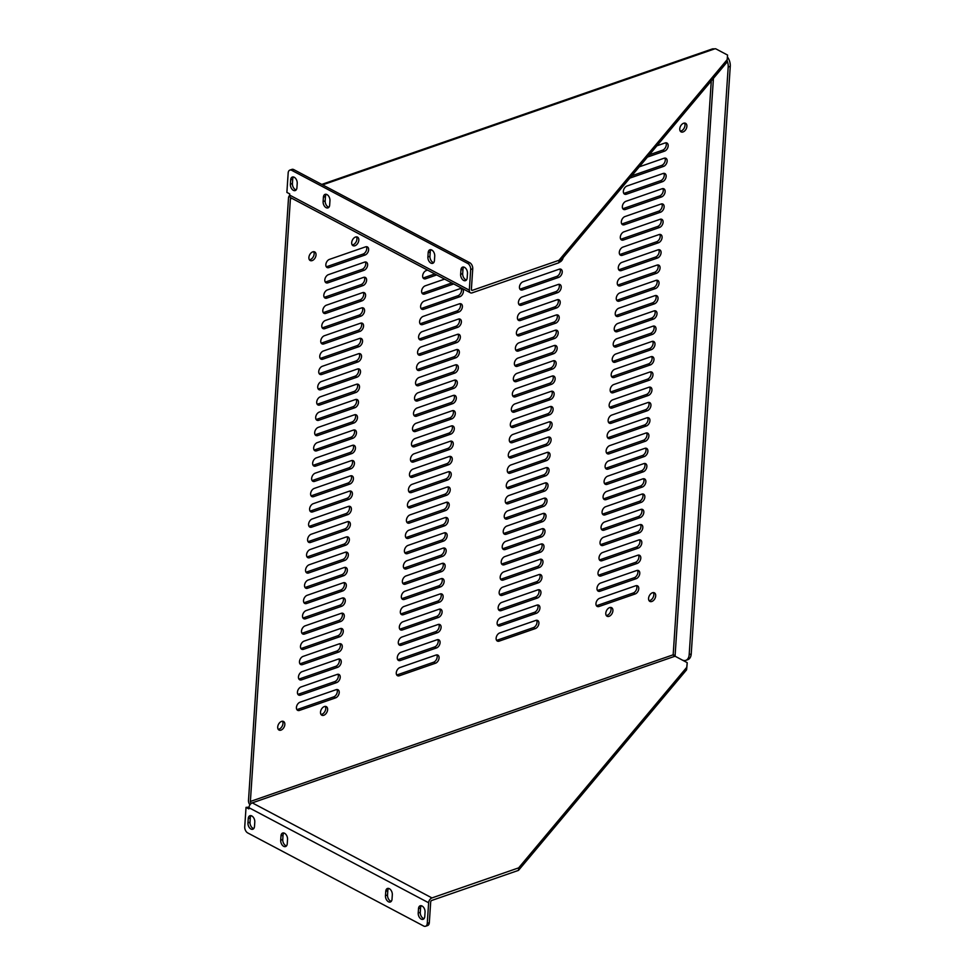 <?xml version="1.0" encoding="UTF-8"?>
<svg xmlns="http://www.w3.org/2000/svg" width="975" height="975" viewBox="0 0 975 975"><rect width="100%" height="100%" fill="white"/><g stroke="black" fill="none" stroke-linecap="round" stroke-linejoin="round"><path stroke-width="1.46" d="M249.953 804.802A4.192 2.633 70.9 0 1 248.491 800.463L288.515 197.901A4.192 2.633 70.9 0 1 289.624 195.609M352.182 244.92A4.851 3.132 117.9 0 0 353.072 244.749A4.851 3.132 117.9 0 0 356.399 241.288A4.851 3.132 117.9 0 0 356.448 236.864M606.267 615.493A4.851 3.132 117.9 0 0 607.169 615.322A4.851 3.132 117.9 0 0 610.496 611.873A4.851 3.132 117.9 0 0 610.533 607.437M320.994 714.443A4.851 3.132 117.9 0 0 321.896 714.273A4.851 3.132 117.9 0 0 325.211 710.824A4.851 3.132 117.9 0 0 325.26 706.388M326.259 266.736A4.558 2.937 117.9 0 0 327.027 266.577L363.114 254.061A4.558 2.937 117.9 0 0 366.222 250.855A4.558 2.937 117.9 0 0 366.32 246.699M649.399 154.757L662.671 150.162A4.558 2.937 117.9 0 0 665.767 146.957A4.558 2.937 117.9 0 0 665.864 142.801M325.248 282.007A4.558 2.937 117.9 0 0 326.016 281.848L362.103 269.319A4.558 2.937 117.9 0 0 365.211 266.126A4.558 2.937 117.9 0 0 365.308 261.97M631.763 175.793L661.647 165.421A4.558 2.937 117.9 0 0 664.755 162.228A4.558 2.937 117.9 0 0 664.852 158.072M324.236 297.265A4.558 2.937 117.9 0 0 325.004 297.107L361.091 284.59A4.558 2.937 117.9 0 0 364.199 281.397A4.558 2.937 117.9 0 0 364.297 277.241M623.781 193.367A4.558 2.937 117.9 0 0 624.548 193.208L660.636 180.692A4.558 2.937 117.9 0 0 663.743 177.499A4.558 2.937 117.9 0 0 663.841 173.343M323.212 312.536A4.558 2.937 117.9 0 0 323.992 312.378L360.08 299.861A4.558 2.937 117.9 0 0 363.188 296.668A4.558 2.937 117.9 0 0 363.285 292.512M423.065 277.912A4.558 2.937 117.9 0 0 423.832 277.753L434.813 273.938M622.757 208.638A4.558 2.937 117.9 0 0 623.537 208.479L659.624 195.963A4.558 2.937 117.9 0 0 662.732 192.77A4.558 2.937 117.9 0 0 662.829 188.614M322.201 327.807A4.558 2.937 117.9 0 0 322.969 327.649L359.068 315.132A4.558 2.937 117.9 0 0 362.164 311.939A4.558 2.937 117.9 0 0 362.261 307.783M422.053 293.183A4.558 2.937 117.9 0 0 422.821 293.024L451.839 282.957M621.745 223.909A4.558 2.937 117.9 0 0 622.525 223.75L658.612 211.234A4.558 2.937 117.9 0 0 661.708 208.041A4.558 2.937 117.9 0 0 661.806 203.885M321.189 343.078A4.558 2.937 117.9 0 0 321.957 342.92L358.044 330.403A4.558 2.937 117.9 0 0 361.152 327.198A4.558 2.937 117.9 0 0 361.25 323.054M421.042 308.441A4.558 2.937 117.9 0 0 421.809 308.295L457.897 295.766A4.558 2.937 117.9 0 0 461.004 292.573A4.558 2.937 117.9 0 0 461.102 288.417M620.734 239.18A4.558 2.937 117.9 0 0 621.502 239.021L657.589 226.505A4.558 2.937 117.9 0 0 660.697 223.299A4.558 2.937 117.9 0 0 660.794 219.156M320.178 358.349A4.558 2.937 117.9 0 0 320.946 358.191L357.033 345.674A4.558 2.937 117.9 0 0 360.141 342.469A4.558 2.937 117.9 0 0 360.238 338.325M420.018 323.712A4.558 2.937 117.9 0 0 420.798 323.554L456.885 311.037A4.558 2.937 117.9 0 0 459.993 307.844A4.558 2.937 117.9 0 0 460.09 303.688M519.87 289.087A4.558 2.937 117.9 0 0 520.638 288.929L556.737 276.413A4.558 2.937 117.9 0 0 559.833 273.207A4.558 2.937 117.9 0 0 559.93 269.051M619.722 254.451A4.558 2.937 117.9 0 0 620.49 254.292L656.577 241.776A4.558 2.937 117.9 0 0 659.685 238.57A4.558 2.937 117.9 0 0 659.783 234.427M319.166 373.62A4.558 2.937 117.9 0 0 319.934 373.462L356.021 360.945A4.558 2.937 117.9 0 0 359.129 357.74A4.558 2.937 117.9 0 0 359.227 353.596M419.006 338.983A4.558 2.937 117.9 0 0 419.786 338.825L455.873 326.308A4.558 2.937 117.9 0 0 458.969 323.115A4.558 2.937 117.9 0 0 459.067 318.959M518.858 304.358A4.558 2.937 117.9 0 0 519.626 304.2L555.713 291.683A4.558 2.937 117.9 0 0 558.821 288.478A4.558 2.937 117.9 0 0 558.919 284.322M618.711 269.722A4.558 2.937 117.9 0 0 619.478 269.563L655.566 257.047A4.558 2.937 117.9 0 0 658.673 253.841A4.558 2.937 117.9 0 0 658.771 249.697M318.143 388.891A4.558 2.937 117.9 0 0 318.923 388.732L355.01 376.216A4.558 2.937 117.9 0 0 358.105 373.011A4.558 2.937 117.9 0 0 358.203 368.867M417.995 354.254A4.558 2.937 117.9 0 0 418.763 354.096L454.85 341.579A4.558 2.937 117.9 0 0 457.957 338.374A4.558 2.937 117.9 0 0 458.055 334.23M517.847 319.629A4.558 2.937 117.9 0 0 518.615 319.471L554.702 306.942A4.558 2.937 117.9 0 0 557.81 303.749A4.558 2.937 117.9 0 0 557.907 299.593M617.687 284.993A4.558 2.937 117.9 0 0 618.467 284.834L654.554 272.317A4.558 2.937 117.9 0 0 657.662 269.112A4.558 2.937 117.9 0 0 657.747 264.968M317.131 404.162A4.558 2.937 117.9 0 0 317.899 404.003L353.986 391.487A4.558 2.937 117.9 0 0 357.094 388.282A4.558 2.937 117.9 0 0 357.191 384.126M416.983 369.525A4.558 2.937 117.9 0 0 417.751 369.367L453.838 356.85A4.558 2.937 117.9 0 0 456.946 353.645A4.558 2.937 117.9 0 0 457.043 349.501M516.823 334.888A4.558 2.937 117.9 0 0 517.603 334.73L553.69 322.213A4.558 2.937 117.9 0 0 556.798 319.02A4.558 2.937 117.9 0 0 556.896 314.864M616.675 300.263A4.558 2.937 117.9 0 0 617.443 300.105L653.543 287.588A4.558 2.937 117.9 0 0 656.638 284.383A4.558 2.937 117.9 0 0 656.736 280.227M316.119 419.433A4.558 2.937 117.9 0 0 316.887 419.274L352.974 406.758A4.558 2.937 117.9 0 0 356.082 403.553A4.558 2.937 117.9 0 0 356.18 399.397M415.972 384.796A4.558 2.937 117.9 0 0 416.739 384.638L452.827 372.121A4.558 2.937 117.9 0 0 455.934 368.916A4.558 2.937 117.9 0 0 456.032 364.772M515.812 350.159A4.558 2.937 117.9 0 0 516.592 350.001L552.679 337.484A4.558 2.937 117.9 0 0 555.774 334.291A4.558 2.937 117.9 0 0 555.872 330.135M615.664 315.534A4.558 2.937 117.9 0 0 616.432 315.376L652.519 302.859A4.558 2.937 117.9 0 0 655.627 299.654A4.558 2.937 117.9 0 0 655.724 295.498M315.108 434.704A4.558 2.937 117.9 0 0 315.876 434.545L351.963 422.029A4.558 2.937 117.9 0 0 355.071 418.823A4.558 2.937 117.9 0 0 355.168 414.668M414.948 400.067A4.558 2.937 117.9 0 0 415.728 399.908L451.815 387.392A4.558 2.937 117.9 0 0 454.911 384.187A4.558 2.937 117.9 0 0 455.008 380.043M514.8 365.43A4.558 2.937 117.9 0 0 515.568 365.272L551.655 352.755A4.558 2.937 117.9 0 0 554.763 349.562A4.558 2.937 117.9 0 0 554.86 345.406M614.652 330.805A4.558 2.937 117.9 0 0 615.42 330.647L651.507 318.13A4.558 2.937 117.9 0 0 654.615 314.925A4.558 2.937 117.9 0 0 654.713 310.769M314.084 449.962A4.558 2.937 117.9 0 0 314.864 449.816L350.951 437.288A4.558 2.937 117.9 0 0 354.059 434.094A4.558 2.937 117.9 0 0 354.157 429.938M413.936 415.338A4.558 2.937 117.9 0 0 414.704 415.179L450.803 402.663A4.558 2.937 117.9 0 0 453.899 399.457A4.558 2.937 117.9 0 0 453.997 395.302M513.788 380.701A4.558 2.937 117.9 0 0 514.556 380.543L550.643 368.026A4.558 2.937 117.9 0 0 553.751 364.821A4.558 2.937 117.9 0 0 553.849 360.677M613.628 346.064A4.558 2.937 117.9 0 0 614.408 345.918L650.496 333.389A4.558 2.937 117.9 0 0 653.603 330.196A4.558 2.937 117.9 0 0 653.701 326.04M313.072 465.233A4.558 2.937 117.9 0 0 313.852 465.075L349.94 452.558A4.558 2.937 117.9 0 0 353.035 449.365A4.558 2.937 117.9 0 0 353.133 445.209M412.925 430.609A4.558 2.937 117.9 0 0 413.692 430.45L449.78 417.934A4.558 2.937 117.9 0 0 452.888 414.728A4.558 2.937 117.9 0 0 452.985 410.572M512.777 395.972A4.558 2.937 117.9 0 0 513.545 395.813L549.632 383.297A4.558 2.937 117.9 0 0 552.74 380.092A4.558 2.937 117.9 0 0 552.837 375.948M612.617 361.335A4.558 2.937 117.9 0 0 613.397 361.177L649.484 348.66A4.558 2.937 117.9 0 0 652.58 345.467A4.558 2.937 117.9 0 0 652.677 341.311M312.061 480.504A4.558 2.937 117.9 0 0 312.829 480.346L348.916 467.829A4.558 2.937 117.9 0 0 352.024 464.636A4.558 2.937 117.9 0 0 352.121 460.48M411.913 445.88A4.558 2.937 117.9 0 0 412.681 445.721L448.768 433.205A4.558 2.937 117.9 0 0 451.876 429.999A4.558 2.937 117.9 0 0 451.973 425.843M511.753 411.243A4.558 2.937 117.9 0 0 512.533 411.084L548.62 398.568A4.558 2.937 117.9 0 0 551.728 395.362A4.558 2.937 117.9 0 0 551.813 391.219M611.605 376.606A4.558 2.937 117.9 0 0 612.373 376.447L648.46 363.931A4.558 2.937 117.9 0 0 651.568 360.738A4.558 2.937 117.9 0 0 651.666 356.582M311.049 495.775A4.558 2.937 117.9 0 0 311.817 495.617L347.904 483.1A4.558 2.937 117.9 0 0 351.012 479.895A4.558 2.937 117.9 0 0 351.11 475.751M410.889 461.151A4.558 2.937 117.9 0 0 411.669 460.992L447.757 448.463A4.558 2.937 117.9 0 0 450.864 445.27A4.558 2.937 117.9 0 0 450.962 441.114M510.742 426.514A4.558 2.937 117.9 0 0 511.509 426.355L547.609 413.839A4.558 2.937 117.9 0 0 550.704 410.633A4.558 2.937 117.9 0 0 550.802 406.49M610.594 391.877A4.558 2.937 117.9 0 0 611.362 391.718L647.449 379.202A4.558 2.937 117.9 0 0 650.557 375.997A4.558 2.937 117.9 0 0 650.654 371.853M310.038 511.046A4.558 2.937 117.9 0 0 310.806 510.888L346.893 498.371A4.558 2.937 117.9 0 0 350.001 495.166A4.558 2.937 117.9 0 0 350.098 491.022M409.878 476.409A4.558 2.937 117.9 0 0 410.658 476.251L446.745 463.734A4.558 2.937 117.9 0 0 449.841 460.541A4.558 2.937 117.9 0 0 449.938 456.385M509.73 441.785A4.558 2.937 117.9 0 0 510.498 441.626L546.585 429.11A4.558 2.937 117.9 0 0 549.693 425.904A4.558 2.937 117.9 0 0 549.79 421.748M609.582 407.148A4.558 2.937 117.9 0 0 610.35 406.989L646.437 394.473A4.558 2.937 117.9 0 0 649.545 391.268A4.558 2.937 117.9 0 0 649.642 387.124M309.014 526.317A4.558 2.937 117.9 0 0 309.794 526.159L345.881 513.642A4.558 2.937 117.9 0 0 348.977 510.437A4.558 2.937 117.9 0 0 349.074 506.293M408.866 491.68A4.558 2.937 117.9 0 0 409.634 491.522L445.721 479.005A4.558 2.937 117.9 0 0 448.829 475.812A4.558 2.937 117.9 0 0 448.927 471.656M508.718 457.056A4.558 2.937 117.9 0 0 509.486 456.897L545.573 444.381A4.558 2.937 117.9 0 0 548.681 441.175A4.558 2.937 117.9 0 0 548.779 437.019M608.558 422.419A4.558 2.937 117.9 0 0 609.338 422.26L645.426 409.744A4.558 2.937 117.9 0 0 648.533 406.538A4.558 2.937 117.9 0 0 648.631 402.395M308.002 541.588A4.558 2.937 117.9 0 0 308.77 541.43L344.87 528.913A4.558 2.937 117.9 0 0 347.965 525.708A4.558 2.937 117.9 0 0 348.063 521.564M407.855 506.951A4.558 2.937 117.9 0 0 408.622 506.793L444.71 494.276A4.558 2.937 117.9 0 0 447.817 491.083A4.558 2.937 117.9 0 0 447.915 486.927M507.695 472.327A4.558 2.937 117.9 0 0 508.475 472.168L544.562 459.652A4.558 2.937 117.9 0 0 547.67 456.446A4.558 2.937 117.9 0 0 547.767 452.29M607.547 437.69A4.558 2.937 117.9 0 0 608.327 437.531L644.414 425.015A4.558 2.937 117.9 0 0 647.51 421.809A4.558 2.937 117.9 0 0 647.607 417.666M306.991 556.859A4.558 2.937 117.9 0 0 307.759 556.701L343.846 544.184A4.558 2.937 117.9 0 0 346.954 540.979A4.558 2.937 117.9 0 0 347.051 536.823M406.843 522.222A4.558 2.937 117.9 0 0 407.611 522.064L443.698 509.547A4.558 2.937 117.9 0 0 446.806 506.342A4.558 2.937 117.9 0 0 446.903 502.198M506.683 487.585A4.558 2.937 117.9 0 0 507.463 487.439L543.55 474.91A4.558 2.937 117.9 0 0 546.646 471.717A4.558 2.937 117.9 0 0 546.743 467.561M606.535 452.961A4.558 2.937 117.9 0 0 607.303 452.802L643.39 440.286A4.558 2.937 117.9 0 0 646.498 437.08A4.558 2.937 117.9 0 0 646.596 432.924M305.979 572.13A4.558 2.937 117.9 0 0 306.747 571.972L342.834 559.455A4.558 2.937 117.9 0 0 345.942 556.25A4.558 2.937 117.9 0 0 346.04 552.094M405.819 537.493A4.558 2.937 117.9 0 0 406.599 537.335L442.687 524.818A4.558 2.937 117.9 0 0 445.794 521.613A4.558 2.937 117.9 0 0 445.88 517.469M505.672 502.856A4.558 2.937 117.9 0 0 506.439 502.698L542.527 490.181A4.558 2.937 117.9 0 0 545.634 486.988A4.558 2.937 117.9 0 0 545.732 482.832M605.524 468.232A4.558 2.937 117.9 0 0 606.292 468.073L642.379 455.557A4.558 2.937 117.9 0 0 645.487 452.351A4.558 2.937 117.9 0 0 645.584 448.195M304.956 587.401A4.558 2.937 117.9 0 0 305.736 587.242L341.823 574.726A4.558 2.937 117.9 0 0 344.931 571.521A4.558 2.937 117.9 0 0 345.028 567.365M404.808 552.764A4.558 2.937 117.9 0 0 405.576 552.606L441.675 540.089A4.558 2.937 117.9 0 0 444.771 536.884A4.558 2.937 117.9 0 0 444.868 532.74M504.66 518.127A4.558 2.937 117.9 0 0 505.428 517.969L541.515 505.452A4.558 2.937 117.9 0 0 544.623 502.259A4.558 2.937 117.9 0 0 544.72 498.103M604.512 483.503A4.558 2.937 117.9 0 0 605.28 483.344L641.367 470.827A4.558 2.937 117.9 0 0 644.475 467.622A4.558 2.937 117.9 0 0 644.572 463.466M303.944 602.672A4.558 2.937 117.9 0 0 304.724 602.513L340.811 589.997A4.558 2.937 117.9 0 0 343.907 586.792A4.558 2.937 117.9 0 0 344.004 582.636M403.796 568.035A4.558 2.937 117.9 0 0 404.564 567.877L440.651 555.36A4.558 2.937 117.9 0 0 443.759 552.155A4.558 2.937 117.9 0 0 443.857 548.011M503.648 533.398A4.558 2.937 117.9 0 0 504.416 533.24L540.503 520.723A4.558 2.937 117.9 0 0 543.611 517.518A4.558 2.937 117.9 0 0 543.709 513.374M603.488 498.773A4.558 2.937 117.9 0 0 604.268 498.615L640.356 486.086A4.558 2.937 117.9 0 0 643.451 482.893A4.558 2.937 117.9 0 0 643.549 478.737M302.933 617.931A4.558 2.937 117.9 0 0 303.7 617.772L339.788 605.256A4.558 2.937 117.9 0 0 342.895 602.062A4.558 2.937 117.9 0 0 342.993 597.907M402.785 583.306A4.558 2.937 117.9 0 0 403.553 583.148L439.64 570.631A4.558 2.937 117.9 0 0 442.747 567.426A4.558 2.937 117.9 0 0 442.845 563.27M502.625 548.669A4.558 2.937 117.9 0 0 503.405 548.511L539.492 535.994A4.558 2.937 117.9 0 0 542.6 532.789A4.558 2.937 117.9 0 0 542.697 528.645M602.477 514.032A4.558 2.937 117.9 0 0 603.245 513.874L639.344 501.357A4.558 2.937 117.9 0 0 642.44 498.164A4.558 2.937 117.9 0 0 642.537 494.008M301.921 633.202A4.558 2.937 117.9 0 0 302.689 633.043L338.776 620.527A4.558 2.937 117.9 0 0 341.884 617.333A4.558 2.937 117.9 0 0 341.981 613.178M401.761 598.577A4.558 2.937 117.9 0 0 402.541 598.418L438.628 585.902A4.558 2.937 117.9 0 0 441.736 582.697A4.558 2.937 117.9 0 0 441.833 578.541M501.613 563.94A4.558 2.937 117.9 0 0 502.393 563.782L538.48 551.265A4.558 2.937 117.9 0 0 541.576 548.06A4.558 2.937 117.9 0 0 541.673 543.916M601.465 529.303A4.558 2.937 117.9 0 0 602.233 529.145L638.32 516.628A4.558 2.937 117.9 0 0 641.428 513.435A4.558 2.937 117.9 0 0 641.526 509.279M300.909 648.473A4.558 2.937 117.9 0 0 301.677 648.314L337.764 635.797A4.558 2.937 117.9 0 0 340.872 632.604A4.558 2.937 117.9 0 0 340.97 628.448M400.749 613.848A4.558 2.937 117.9 0 0 401.529 613.689L437.617 601.173A4.558 2.937 117.9 0 0 440.712 597.967A4.558 2.937 117.9 0 0 440.81 593.812M500.602 579.211A4.558 2.937 117.9 0 0 501.369 579.053L537.457 566.536A4.558 2.937 117.9 0 0 540.564 563.331A4.558 2.937 117.9 0 0 540.662 559.187M600.454 544.574A4.558 2.937 117.9 0 0 601.222 544.416L637.309 531.899A4.558 2.937 117.9 0 0 640.417 528.706A4.558 2.937 117.9 0 0 640.514 524.55M299.886 663.743A4.558 2.937 117.9 0 0 300.666 663.585L336.753 651.068A4.558 2.937 117.9 0 0 339.861 647.863A4.558 2.937 117.9 0 0 339.946 643.719M399.738 629.107A4.558 2.937 117.9 0 0 400.506 628.96L436.593 616.432A4.558 2.937 117.9 0 0 439.701 613.238A4.558 2.937 117.9 0 0 439.798 609.082M499.59 594.482A4.558 2.937 117.9 0 0 500.358 594.323L536.445 581.807A4.558 2.937 117.9 0 0 539.553 578.602A4.558 2.937 117.9 0 0 539.65 574.446M599.43 559.845A4.558 2.937 117.9 0 0 600.21 559.687L636.297 547.17A4.558 2.937 117.9 0 0 639.405 543.965A4.558 2.937 117.9 0 0 639.503 539.821M298.874 679.014A4.558 2.937 117.9 0 0 299.642 678.856L335.741 666.339A4.558 2.937 117.9 0 0 338.837 663.134A4.558 2.937 117.9 0 0 338.934 658.99M398.726 644.378A4.558 2.937 117.9 0 0 399.494 644.219L435.581 631.703A4.558 2.937 117.9 0 0 438.689 628.509A4.558 2.937 117.9 0 0 438.787 624.353M498.578 609.753A4.558 2.937 117.9 0 0 499.346 609.594L535.433 597.078A4.558 2.937 117.9 0 0 538.541 593.872A4.558 2.937 117.9 0 0 538.639 589.717M598.418 575.116A4.558 2.937 117.9 0 0 599.198 574.957L635.286 562.441A4.558 2.937 117.9 0 0 638.381 559.236A4.558 2.937 117.9 0 0 638.479 555.092M297.863 694.285A4.558 2.937 117.9 0 0 298.63 694.127L334.717 681.61A4.558 2.937 117.9 0 0 337.825 678.405A4.558 2.937 117.9 0 0 337.923 674.261M397.715 659.648A4.558 2.937 117.9 0 0 398.482 659.49L434.57 646.973A4.558 2.937 117.9 0 0 437.678 643.78A4.558 2.937 117.9 0 0 437.775 639.624M497.555 625.024A4.558 2.937 117.9 0 0 498.335 624.865L534.422 612.349A4.558 2.937 117.9 0 0 537.518 609.143A4.558 2.937 117.9 0 0 537.615 604.987M597.407 590.387A4.558 2.937 117.9 0 0 598.175 590.228L634.262 577.712A4.558 2.937 117.9 0 0 637.37 574.507A4.558 2.937 117.9 0 0 637.467 570.363M296.851 709.556A4.558 2.937 117.9 0 0 297.619 709.398L333.706 696.881A4.558 2.937 117.9 0 0 336.814 693.676A4.558 2.937 117.9 0 0 336.911 689.532M396.691 674.919A4.558 2.937 117.9 0 0 397.471 674.761L433.558 662.244A4.558 2.937 117.9 0 0 436.666 659.039A4.558 2.937 117.9 0 0 436.763 654.895M496.543 640.295A4.558 2.937 117.9 0 0 497.311 640.136L533.41 627.608A4.558 2.937 117.9 0 0 536.506 624.414A4.558 2.937 117.9 0 0 536.603 620.258M596.395 605.658A4.558 2.937 117.9 0 0 597.163 605.499L633.25 592.983A4.558 2.937 117.9 0 0 636.358 589.778A4.558 2.937 117.9 0 0 636.456 585.634M309.38 259.764A4.851 3.132 117.9 0 0 310.282 259.594A4.851 3.132 117.9 0 0 313.609 256.132A4.851 3.132 117.9 0 0 313.645 251.708M680.245 131.125A4.851 3.132 117.9 0 0 681.147 130.955A4.851 3.132 117.9 0 0 684.474 127.493A4.851 3.132 117.9 0 0 684.511 123.069M278.204 729.288A4.851 3.132 117.9 0 0 279.094 729.117A4.851 3.132 117.9 0 0 282.421 725.668A4.851 3.132 117.9 0 0 282.47 721.232M649.07 600.661A4.851 3.132 117.9 0 0 649.959 600.49A4.851 3.132 117.9 0 0 653.287 597.029A4.851 3.132 117.9 0 0 653.335 592.593M727.569 55.063L726.936 62.242L727.569 55.063L715.638 48.75A2.133 0.926 -176.2 0 1 714.797 48.835L712.518 48.872L321.762 184.409M291.44 198.083L291.428 198.144A1.402 0.877 70.9 0 0 290.404 198.9L250.38 801.462A1.402 0.877 70.9 0 0 251.245 803.217L251.233 803.437M354.961 245.749A4.851 3.132 -62.1 0 1 352.987 245.676A4.851 3.132 -62.1 0 1 352.487 239.923A4.851 3.132 -62.1 0 1 357.52 237.108A4.851 3.132 -62.1 0 1 358.568 241.507A4.851 3.132 -62.1 0 1 354.961 245.749M609.058 616.322A4.851 3.132 -62.1 0 1 607.084 616.249A4.851 3.132 -62.1 0 1 606.584 610.508A4.851 3.132 -62.1 0 1 611.617 607.681A4.851 3.132 -62.1 0 1 612.666 612.081A4.851 3.132 -62.1 0 1 609.058 616.322M323.773 715.272A4.851 3.132 -62.1 0 1 321.799 715.199A4.851 3.132 -62.1 0 1 321.299 709.459A4.851 3.132 -62.1 0 1 326.332 706.631A4.851 3.132 -62.1 0 1 327.381 711.031A4.851 3.132 -62.1 0 1 323.773 715.272M365.003 255.048L328.916 267.577A4.558 2.937 -62.1 0 1 327.064 267.503A4.558 2.937 -62.1 0 1 326.077 263.36A4.558 2.937 -62.1 0 1 329.465 259.374L365.552 246.858A4.558 2.937 -62.1 0 1 367.404 246.931A4.558 2.937 -62.1 0 1 368.392 251.075A4.558 2.937 -62.1 0 1 365.003 255.048L363.114 254.061M656.906 145.799L665.096 142.959A4.558 2.937 -62.1 0 1 666.961 143.032A4.558 2.937 -62.1 0 1 667.936 147.176A4.558 2.937 -62.1 0 1 664.548 151.149L647.437 157.085M363.992 270.319L327.905 282.835A4.558 2.937 -62.1 0 1 326.04 282.774A4.558 2.937 -62.1 0 1 325.053 278.631A4.558 2.937 -62.1 0 1 328.453 274.645L364.54 262.129A4.558 2.937 -62.1 0 1 366.393 262.202A4.558 2.937 -62.1 0 1 367.38 266.333A4.558 2.937 -62.1 0 1 363.992 270.319L362.103 269.319M639.271 166.835L664.085 158.23A4.558 2.937 -62.1 0 1 665.937 158.303A4.558 2.937 -62.1 0 1 666.924 162.435A4.558 2.937 -62.1 0 1 663.536 166.42L629.813 178.12M362.98 285.59L326.893 298.106A4.558 2.937 -62.1 0 1 325.028 298.045A4.558 2.937 -62.1 0 1 324.041 293.902A4.558 2.937 -62.1 0 1 327.429 289.916L363.517 277.4A4.558 2.937 -62.1 0 1 365.381 277.473A4.558 2.937 -62.1 0 1 366.368 281.604A4.558 2.937 -62.1 0 1 362.98 285.59L361.091 284.59M662.525 181.691L626.438 194.208A4.558 2.937 -62.1 0 1 624.573 194.147A4.558 2.937 -62.1 0 1 623.586 190.003A4.558 2.937 -62.1 0 1 626.974 186.018L663.061 173.501A4.558 2.937 -62.1 0 1 664.926 173.574A4.558 2.937 -62.1 0 1 665.913 177.706A4.558 2.937 -62.1 0 1 662.525 181.691L660.636 180.692M361.969 300.861L325.869 313.377A4.558 2.937 -62.1 0 1 324.017 313.316A4.558 2.937 -62.1 0 1 323.03 309.173A4.558 2.937 -62.1 0 1 326.418 305.187L362.505 292.671A4.558 2.937 -62.1 0 1 364.37 292.732A4.558 2.937 -62.1 0 1 365.357 296.875A4.558 2.937 -62.1 0 1 361.969 300.861L360.08 299.861M436.702 274.938L425.722 278.752A4.558 2.937 -62.1 0 1 423.869 278.679A4.558 2.937 -62.1 0 1 422.882 274.536A4.558 2.937 -62.1 0 1 426.27 270.55L427.562 270.112M661.513 196.962L625.426 209.479A4.558 2.937 -62.1 0 1 623.561 209.418A4.558 2.937 -62.1 0 1 622.574 205.274A4.558 2.937 -62.1 0 1 625.962 201.289L662.049 188.772A4.558 2.937 -62.1 0 1 663.914 188.833A4.558 2.937 -62.1 0 1 664.901 192.977A4.558 2.937 -62.1 0 1 661.513 196.962L659.624 195.963M360.945 316.132L324.858 328.648A4.558 2.937 -62.1 0 1 323.005 328.587A4.558 2.937 -62.1 0 1 322.018 324.443A4.558 2.937 -62.1 0 1 325.406 320.458L361.493 307.942A4.558 2.937 -62.1 0 1 363.358 308.002A4.558 2.937 -62.1 0 1 364.345 312.146A4.558 2.937 -62.1 0 1 360.945 316.132L359.068 315.132M453.728 283.957L424.71 294.011A4.558 2.937 -62.1 0 1 422.845 293.95A4.558 2.937 -62.1 0 1 421.858 289.807A4.558 2.937 -62.1 0 1 425.258 285.821L444.588 279.118M660.489 212.233L624.402 224.75A4.558 2.937 -62.1 0 1 622.55 224.689A4.558 2.937 -62.1 0 1 621.562 220.545A4.558 2.937 -62.1 0 1 624.951 216.56L661.038 204.043A4.558 2.937 -62.1 0 1 662.902 204.104A4.558 2.937 -62.1 0 1 663.89 208.248A4.558 2.937 -62.1 0 1 660.489 212.233L658.612 211.234M359.933 331.403L323.846 343.919A4.558 2.937 -62.1 0 1 321.982 343.858A4.558 2.937 -62.1 0 1 320.994 339.714A4.558 2.937 -62.1 0 1 324.395 335.729L360.482 323.212A4.558 2.937 -62.1 0 1 362.334 323.273A4.558 2.937 -62.1 0 1 363.322 327.417A4.558 2.937 -62.1 0 1 359.933 331.403L358.044 330.403M459.786 296.766L423.698 309.282A4.558 2.937 -62.1 0 1 421.834 309.221A4.558 2.937 -62.1 0 1 420.847 305.077A4.558 2.937 -62.1 0 1 424.235 301.092L460.322 288.576A4.558 2.937 -62.1 0 1 462.187 288.649A4.558 2.937 -62.1 0 1 463.174 292.78A4.558 2.937 -62.1 0 1 459.786 296.766L457.897 295.766M563.148 257.656A4.558 2.937 -62.1 0 1 559.626 262.141L559.297 262.251M659.478 227.504L623.391 240.021A4.558 2.937 -62.1 0 1 621.526 239.96A4.558 2.937 -62.1 0 1 620.551 235.816A4.558 2.937 -62.1 0 1 623.939 231.831L660.026 219.314A4.558 2.937 -62.1 0 1 661.879 219.375A4.558 2.937 -62.1 0 1 662.866 223.519A4.558 2.937 -62.1 0 1 659.478 227.504L657.589 226.505M358.922 346.673L322.835 359.19A4.558 2.937 -62.1 0 1 320.97 359.117A4.558 2.937 -62.1 0 1 319.983 354.985A4.558 2.937 -62.1 0 1 323.371 351L359.47 338.483A4.558 2.937 -62.1 0 1 361.323 338.544A4.558 2.937 -62.1 0 1 362.31 342.688A4.558 2.937 -62.1 0 1 358.922 346.673L357.033 345.674M458.774 312.037L422.675 324.553A4.558 2.937 -62.1 0 1 420.822 324.492A4.558 2.937 -62.1 0 1 419.835 320.348A4.558 2.937 -62.1 0 1 423.223 316.363L459.31 303.847A4.558 2.937 -62.1 0 1 461.175 303.908A4.558 2.937 -62.1 0 1 462.162 308.051A4.558 2.937 -62.1 0 1 458.774 312.037L456.885 311.037M558.614 277.412L522.527 289.928A4.558 2.937 -62.1 0 1 520.674 289.855A4.558 2.937 -62.1 0 1 519.687 285.712A4.558 2.937 -62.1 0 1 523.075 281.726L559.163 269.21A4.558 2.937 -62.1 0 1 561.027 269.283A4.558 2.937 -62.1 0 1 562.002 273.427A4.558 2.937 -62.1 0 1 558.614 277.412L556.737 276.413M658.466 242.775L622.379 255.292A4.558 2.937 -62.1 0 1 620.514 255.218A4.558 2.937 -62.1 0 1 619.527 251.087A4.558 2.937 -62.1 0 1 622.928 247.102L659.015 234.585A4.558 2.937 -62.1 0 1 660.867 234.646A4.558 2.937 -62.1 0 1 661.854 238.79A4.558 2.937 -62.1 0 1 658.466 242.775L656.577 241.776M357.91 361.944L321.823 374.461A4.558 2.937 -62.1 0 1 319.958 374.388A4.558 2.937 -62.1 0 1 318.971 370.256A4.558 2.937 -62.1 0 1 322.359 366.271L358.447 353.754A4.558 2.937 -62.1 0 1 360.311 353.815A4.558 2.937 -62.1 0 1 361.298 357.959A4.558 2.937 -62.1 0 1 357.91 361.944L356.021 360.945M457.75 327.308L421.663 339.824A4.558 2.937 -62.1 0 1 419.811 339.763A4.558 2.937 -62.1 0 1 418.823 335.619A4.558 2.937 -62.1 0 1 422.212 331.634L458.299 319.117A4.558 2.937 -62.1 0 1 460.163 319.178A4.558 2.937 -62.1 0 1 461.151 323.322A4.558 2.937 -62.1 0 1 457.75 327.308L455.873 326.308M557.602 292.671L521.515 305.199A4.558 2.937 -62.1 0 1 519.651 305.126A4.558 2.937 -62.1 0 1 518.663 300.983A4.558 2.937 -62.1 0 1 522.064 296.997L558.151 284.481A4.558 2.937 -62.1 0 1 560.003 284.554A4.558 2.937 -62.1 0 1 560.991 288.697A4.558 2.937 -62.1 0 1 557.602 292.671L555.713 291.683M657.455 258.046L621.367 270.562A4.558 2.937 -62.1 0 1 619.503 270.489A4.558 2.937 -62.1 0 1 618.516 266.358A4.558 2.937 -62.1 0 1 621.904 262.373L657.991 249.856A4.558 2.937 -62.1 0 1 659.856 249.917A4.558 2.937 -62.1 0 1 660.843 254.061A4.558 2.937 -62.1 0 1 657.455 258.046L655.566 257.047M356.887 377.215L320.799 389.732A4.558 2.937 -62.1 0 1 318.947 389.659A4.558 2.937 -62.1 0 1 317.96 385.515A4.558 2.937 -62.1 0 1 321.348 381.542L357.435 369.013A4.558 2.937 -62.1 0 1 359.3 369.086A4.558 2.937 -62.1 0 1 360.287 373.23A4.558 2.937 -62.1 0 1 356.887 377.215L355.01 376.216M456.739 342.578L420.652 355.095A4.558 2.937 -62.1 0 1 418.787 355.034A4.558 2.937 -62.1 0 1 417.812 350.89A4.558 2.937 -62.1 0 1 421.2 346.905L457.287 334.388A4.558 2.937 -62.1 0 1 459.14 334.449A4.558 2.937 -62.1 0 1 460.127 338.593A4.558 2.937 -62.1 0 1 456.739 342.578L454.85 341.579M556.591 307.942L520.504 320.458A4.558 2.937 -62.1 0 1 518.639 320.397A4.558 2.937 -62.1 0 1 517.652 316.253A4.558 2.937 -62.1 0 1 521.04 312.268L557.127 299.752A4.558 2.937 -62.1 0 1 558.992 299.825A4.558 2.937 -62.1 0 1 559.979 303.956A4.558 2.937 -62.1 0 1 556.591 307.942L554.702 306.942M656.443 273.317L620.344 285.833A4.558 2.937 -62.1 0 1 618.491 285.76A4.558 2.937 -62.1 0 1 617.504 281.617A4.558 2.937 -62.1 0 1 620.892 277.643L656.979 265.115A4.558 2.937 -62.1 0 1 658.844 265.188A4.558 2.937 -62.1 0 1 659.831 269.332A4.558 2.937 -62.1 0 1 656.443 273.317L654.554 272.317M355.875 392.486L319.788 405.003A4.558 2.937 -62.1 0 1 317.935 404.93A4.558 2.937 -62.1 0 1 316.948 400.786A4.558 2.937 -62.1 0 1 320.336 396.801L356.423 384.284A4.558 2.937 -62.1 0 1 358.276 384.357A4.558 2.937 -62.1 0 1 359.263 388.501A4.558 2.937 -62.1 0 1 355.875 392.486L353.986 391.487M455.727 357.849L419.64 370.366A4.558 2.937 -62.1 0 1 417.775 370.305A4.558 2.937 -62.1 0 1 416.788 366.161A4.558 2.937 -62.1 0 1 420.176 362.176L456.276 349.659A4.558 2.937 -62.1 0 1 458.128 349.72A4.558 2.937 -62.1 0 1 459.115 353.864A4.558 2.937 -62.1 0 1 455.727 357.849L453.838 356.85M555.579 323.212L519.492 335.729A4.558 2.937 -62.1 0 1 517.628 335.668A4.558 2.937 -62.1 0 1 516.64 331.524A4.558 2.937 -62.1 0 1 520.028 327.539L556.116 315.023A4.558 2.937 -62.1 0 1 557.98 315.096A4.558 2.937 -62.1 0 1 558.967 319.227A4.558 2.937 -62.1 0 1 555.579 323.212L553.69 322.213M655.419 288.588L619.332 301.104A4.558 2.937 -62.1 0 1 617.48 301.031A4.558 2.937 -62.1 0 1 616.492 296.887A4.558 2.937 -62.1 0 1 619.881 292.902L655.968 280.386A4.558 2.937 -62.1 0 1 657.832 280.459A4.558 2.937 -62.1 0 1 658.807 284.603A4.558 2.937 -62.1 0 1 655.419 288.588L653.543 287.588M354.863 407.757L318.776 420.274A4.558 2.937 -62.1 0 1 316.912 420.201A4.558 2.937 -62.1 0 1 315.924 416.057A4.558 2.937 -62.1 0 1 319.325 412.072L355.412 399.555A4.558 2.937 -62.1 0 1 357.264 399.628A4.558 2.937 -62.1 0 1 358.252 403.772A4.558 2.937 -62.1 0 1 354.863 407.757L352.974 406.758M454.716 373.12L418.628 385.637A4.558 2.937 -62.1 0 1 416.764 385.564A4.558 2.937 -62.1 0 1 415.777 381.432A4.558 2.937 -62.1 0 1 419.165 377.447L455.252 364.93A4.558 2.937 -62.1 0 1 457.117 364.991A4.558 2.937 -62.1 0 1 458.104 369.135A4.558 2.937 -62.1 0 1 454.716 373.12L452.827 372.121M554.556 338.483L518.468 351A4.558 2.937 -62.1 0 1 516.616 350.939A4.558 2.937 -62.1 0 1 515.629 346.795A4.558 2.937 -62.1 0 1 519.017 342.81L555.104 330.293A4.558 2.937 -62.1 0 1 556.969 330.354A4.558 2.937 -62.1 0 1 557.956 334.498A4.558 2.937 -62.1 0 1 554.556 338.483L552.679 337.484M654.408 303.859L618.321 316.375A4.558 2.937 -62.1 0 1 616.456 316.302A4.558 2.937 -62.1 0 1 615.469 312.158A4.558 2.937 -62.1 0 1 618.869 308.173L654.956 295.657A4.558 2.937 -62.1 0 1 656.809 295.73A4.558 2.937 -62.1 0 1 657.796 299.873A4.558 2.937 -62.1 0 1 654.408 303.859L652.519 302.859M353.852 423.016L317.765 435.533A4.558 2.937 -62.1 0 1 315.9 435.472A4.558 2.937 -62.1 0 1 314.913 431.328A4.558 2.937 -62.1 0 1 318.301 427.342L354.388 414.826A4.558 2.937 -62.1 0 1 356.253 414.899A4.558 2.937 -62.1 0 1 357.24 419.031A4.558 2.937 -62.1 0 1 353.852 423.016L351.963 422.029M453.692 388.391L417.605 400.908A4.558 2.937 -62.1 0 1 415.752 400.835A4.558 2.937 -62.1 0 1 414.765 396.703A4.558 2.937 -62.1 0 1 418.153 392.718L454.24 380.201A4.558 2.937 -62.1 0 1 456.105 380.262A4.558 2.937 -62.1 0 1 457.092 384.406A4.558 2.937 -62.1 0 1 453.692 388.391L451.815 387.392M553.544 353.754L517.457 366.271A4.558 2.937 -62.1 0 1 515.592 366.21A4.558 2.937 -62.1 0 1 514.617 362.066A4.558 2.937 -62.1 0 1 518.005 358.081L554.092 345.564A4.558 2.937 -62.1 0 1 555.945 345.625A4.558 2.937 -62.1 0 1 556.932 349.769A4.558 2.937 -62.1 0 1 553.544 353.754L551.655 352.755M653.396 319.117L617.309 331.634A4.558 2.937 -62.1 0 1 615.444 331.573A4.558 2.937 -62.1 0 1 614.457 327.429A4.558 2.937 -62.1 0 1 617.845 323.444L653.945 310.928A4.558 2.937 -62.1 0 1 655.797 311.001A4.558 2.937 -62.1 0 1 656.784 315.132A4.558 2.937 -62.1 0 1 653.396 319.117L651.507 318.13M352.84 438.287L316.741 450.803A4.558 2.937 -62.1 0 1 314.888 450.742A4.558 2.937 -62.1 0 1 313.901 446.599A4.558 2.937 -62.1 0 1 317.289 442.613L353.377 430.097A4.558 2.937 -62.1 0 1 355.241 430.17A4.558 2.937 -62.1 0 1 356.228 434.302A4.558 2.937 -62.1 0 1 352.84 438.287L350.951 437.288M452.68 403.662L416.593 416.179A4.558 2.937 -62.1 0 1 414.741 416.106A4.558 2.937 -62.1 0 1 413.753 411.962A4.558 2.937 -62.1 0 1 417.142 407.977L453.229 395.46A4.558 2.937 -62.1 0 1 455.093 395.533A4.558 2.937 -62.1 0 1 456.068 399.677A4.558 2.937 -62.1 0 1 452.68 403.662L450.803 402.663M552.533 369.025L516.445 381.542A4.558 2.937 -62.1 0 1 514.581 381.481A4.558 2.937 -62.1 0 1 513.593 377.337A4.558 2.937 -62.1 0 1 516.994 373.352L553.081 360.835A4.558 2.937 -62.1 0 1 554.933 360.896A4.558 2.937 -62.1 0 1 555.921 365.04A4.558 2.937 -62.1 0 1 552.533 369.025L550.643 368.026M652.385 334.388L616.298 346.905A4.558 2.937 -62.1 0 1 614.433 346.844A4.558 2.937 -62.1 0 1 613.446 342.7A4.558 2.937 -62.1 0 1 616.834 338.715L652.921 326.198A4.558 2.937 -62.1 0 1 654.786 326.272A4.558 2.937 -62.1 0 1 655.773 330.403A4.558 2.937 -62.1 0 1 652.385 334.388L650.496 333.389M351.817 453.558L315.729 466.074A4.558 2.937 -62.1 0 1 313.877 466.013A4.558 2.937 -62.1 0 1 312.89 461.87A4.558 2.937 -62.1 0 1 316.278 457.884L352.365 445.368A4.558 2.937 -62.1 0 1 354.23 445.429A4.558 2.937 -62.1 0 1 355.217 449.572A4.558 2.937 -62.1 0 1 351.817 453.558L349.94 452.558M451.669 418.933L415.582 431.45A4.558 2.937 -62.1 0 1 413.717 431.377A4.558 2.937 -62.1 0 1 412.73 427.233A4.558 2.937 -62.1 0 1 416.13 423.247L452.217 410.731A4.558 2.937 -62.1 0 1 454.07 410.804A4.558 2.937 -62.1 0 1 455.057 414.948A4.558 2.937 -62.1 0 1 451.669 418.933L449.78 417.934M551.521 384.296L515.434 396.813A4.558 2.937 -62.1 0 1 513.569 396.74A4.558 2.937 -62.1 0 1 512.582 392.608A4.558 2.937 -62.1 0 1 515.97 388.623L552.057 376.106A4.558 2.937 -62.1 0 1 553.922 376.167A4.558 2.937 -62.1 0 1 554.909 380.311A4.558 2.937 -62.1 0 1 551.521 384.296L549.632 383.297M651.361 349.659L615.274 362.176A4.558 2.937 -62.1 0 1 613.421 362.115A4.558 2.937 -62.1 0 1 612.434 357.971A4.558 2.937 -62.1 0 1 615.822 353.986L651.909 341.469A4.558 2.937 -62.1 0 1 653.774 341.53A4.558 2.937 -62.1 0 1 654.761 345.674A4.558 2.937 -62.1 0 1 651.361 349.659L649.484 348.66M350.805 468.829L314.718 481.345A4.558 2.937 -62.1 0 1 312.853 481.284A4.558 2.937 -62.1 0 1 311.878 477.141A4.558 2.937 -62.1 0 1 315.266 473.155L351.353 460.639A4.558 2.937 -62.1 0 1 353.206 460.7A4.558 2.937 -62.1 0 1 354.193 464.843A4.558 2.937 -62.1 0 1 350.805 468.829L348.916 467.829M450.657 434.192L414.57 446.721A4.558 2.937 -62.1 0 1 412.705 446.648A4.558 2.937 -62.1 0 1 411.718 442.504A4.558 2.937 -62.1 0 1 415.106 438.518L451.193 426.002A4.558 2.937 -62.1 0 1 453.058 426.075A4.558 2.937 -62.1 0 1 454.045 430.219A4.558 2.937 -62.1 0 1 450.657 434.192L448.768 433.205M550.509 399.567L514.41 412.084A4.558 2.937 -62.1 0 1 512.558 412.011A4.558 2.937 -62.1 0 1 511.57 407.879A4.558 2.937 -62.1 0 1 514.958 403.894L551.046 391.377A4.558 2.937 -62.1 0 1 552.91 391.438A4.558 2.937 -62.1 0 1 553.898 395.582A4.558 2.937 -62.1 0 1 550.509 399.567L548.62 398.568M650.349 364.93L614.262 377.447A4.558 2.937 -62.1 0 1 612.41 377.386A4.558 2.937 -62.1 0 1 611.423 373.242A4.558 2.937 -62.1 0 1 614.811 369.257L650.898 356.74A4.558 2.937 -62.1 0 1 652.75 356.801A4.558 2.937 -62.1 0 1 653.737 360.945A4.558 2.937 -62.1 0 1 650.349 364.93L648.46 363.931M349.793 484.1L313.706 496.616A4.558 2.937 -62.1 0 1 311.842 496.555A4.558 2.937 -62.1 0 1 310.854 492.412A4.558 2.937 -62.1 0 1 314.242 488.426L350.342 475.91A4.558 2.937 -62.1 0 1 352.194 475.971A4.558 2.937 -62.1 0 1 353.182 480.114A4.558 2.937 -62.1 0 1 349.793 484.1L347.904 483.1M449.646 449.463L413.558 461.979A4.558 2.937 -62.1 0 1 411.694 461.918A4.558 2.937 -62.1 0 1 410.707 457.775A4.558 2.937 -62.1 0 1 414.095 453.789L450.182 441.273A4.558 2.937 -62.1 0 1 452.047 441.346A4.558 2.937 -62.1 0 1 453.034 445.477A4.558 2.937 -62.1 0 1 449.646 449.463L447.757 448.463M549.486 414.838L513.398 427.355A4.558 2.937 -62.1 0 1 511.546 427.282A4.558 2.937 -62.1 0 1 510.559 423.138A4.558 2.937 -62.1 0 1 513.947 419.165L550.034 406.636A4.558 2.937 -62.1 0 1 551.899 406.709A4.558 2.937 -62.1 0 1 552.874 410.853A4.558 2.937 -62.1 0 1 549.486 414.838L547.609 413.839M649.338 380.201L613.251 392.718A4.558 2.937 -62.1 0 1 611.386 392.657A4.558 2.937 -62.1 0 1 610.399 388.513A4.558 2.937 -62.1 0 1 613.799 384.528L649.886 372.011A4.558 2.937 -62.1 0 1 651.739 372.072A4.558 2.937 -62.1 0 1 652.726 376.216A4.558 2.937 -62.1 0 1 649.338 380.201L647.449 379.202M348.782 499.371L312.695 511.887A4.558 2.937 -62.1 0 1 310.83 511.826A4.558 2.937 -62.1 0 1 309.843 507.683A4.558 2.937 -62.1 0 1 313.231 503.697L349.318 491.181A4.558 2.937 -62.1 0 1 351.183 491.242A4.558 2.937 -62.1 0 1 352.17 495.385A4.558 2.937 -62.1 0 1 348.782 499.371L346.893 498.371M448.622 464.734L412.535 477.25A4.558 2.937 -62.1 0 1 410.682 477.189A4.558 2.937 -62.1 0 1 409.695 473.046A4.558 2.937 -62.1 0 1 413.083 469.06L449.17 456.544A4.558 2.937 -62.1 0 1 451.035 456.617A4.558 2.937 -62.1 0 1 452.022 460.748A4.558 2.937 -62.1 0 1 448.622 464.734L446.745 463.734M548.474 430.109L512.387 442.626A4.558 2.937 -62.1 0 1 510.522 442.553A4.558 2.937 -62.1 0 1 509.535 438.409A4.558 2.937 -62.1 0 1 512.935 434.423L549.023 421.907A4.558 2.937 -62.1 0 1 550.875 421.98A4.558 2.937 -62.1 0 1 551.862 426.124A4.558 2.937 -62.1 0 1 548.474 430.109L546.585 429.11M648.326 395.472L612.239 407.989A4.558 2.937 -62.1 0 1 610.374 407.928A4.558 2.937 -62.1 0 1 609.387 403.784A4.558 2.937 -62.1 0 1 612.775 399.799L648.862 387.282A4.558 2.937 -62.1 0 1 650.727 387.343A4.558 2.937 -62.1 0 1 651.714 391.487A4.558 2.937 -62.1 0 1 648.326 395.472L646.437 394.473M347.758 514.642L311.671 527.158A4.558 2.937 -62.1 0 1 309.818 527.085A4.558 2.937 -62.1 0 1 308.831 522.953A4.558 2.937 -62.1 0 1 312.219 518.968L348.307 506.452A4.558 2.937 -62.1 0 1 350.171 506.513A4.558 2.937 -62.1 0 1 351.158 510.656A4.558 2.937 -62.1 0 1 347.758 514.642L345.881 513.642M447.61 480.005L411.523 492.521A4.558 2.937 -62.1 0 1 409.658 492.46A4.558 2.937 -62.1 0 1 408.683 488.317A4.558 2.937 -62.1 0 1 412.072 484.331L448.159 471.815A4.558 2.937 -62.1 0 1 450.011 471.876A4.558 2.937 -62.1 0 1 450.998 476.019A4.558 2.937 -62.1 0 1 447.61 480.005L445.721 479.005M547.462 445.38L511.375 457.897A4.558 2.937 -62.1 0 1 509.511 457.823A4.558 2.937 -62.1 0 1 508.523 453.68A4.558 2.937 -62.1 0 1 511.912 449.694L548.011 437.178A4.558 2.937 -62.1 0 1 549.863 437.251A4.558 2.937 -62.1 0 1 550.851 441.395A4.558 2.937 -62.1 0 1 547.462 445.38L545.573 444.381M647.315 410.743L611.215 423.26A4.558 2.937 -62.1 0 1 609.363 423.187A4.558 2.937 -62.1 0 1 608.376 419.055A4.558 2.937 -62.1 0 1 611.764 415.07L647.851 402.553A4.558 2.937 -62.1 0 1 649.716 402.614A4.558 2.937 -62.1 0 1 650.703 406.758A4.558 2.937 -62.1 0 1 647.315 410.743L645.426 409.744M346.747 529.913L310.659 542.429A4.558 2.937 -62.1 0 1 308.807 542.356A4.558 2.937 -62.1 0 1 307.82 538.224A4.558 2.937 -62.1 0 1 311.208 534.239L347.295 521.722A4.558 2.937 -62.1 0 1 349.16 521.783A4.558 2.937 -62.1 0 1 350.135 525.927A4.558 2.937 -62.1 0 1 346.747 529.913L344.87 528.913M446.599 495.276L410.512 507.792A4.558 2.937 -62.1 0 1 408.647 507.731A4.558 2.937 -62.1 0 1 407.66 503.587A4.558 2.937 -62.1 0 1 411.06 499.602L447.147 487.086A4.558 2.937 -62.1 0 1 449 487.147A4.558 2.937 -62.1 0 1 449.987 491.29A4.558 2.937 -62.1 0 1 446.599 495.276L444.71 494.276M546.451 460.639L510.364 473.155A4.558 2.937 -62.1 0 1 508.499 473.094A4.558 2.937 -62.1 0 1 507.512 468.951A4.558 2.937 -62.1 0 1 510.9 464.965L546.987 452.449A4.558 2.937 -62.1 0 1 548.852 452.522A4.558 2.937 -62.1 0 1 549.839 456.653A4.558 2.937 -62.1 0 1 546.451 460.639L544.562 459.652M646.291 426.014L610.204 438.531A4.558 2.937 -62.1 0 1 608.351 438.457A4.558 2.937 -62.1 0 1 607.364 434.326A4.558 2.937 -62.1 0 1 610.752 430.341L646.839 417.824A4.558 2.937 -62.1 0 1 648.704 417.885A4.558 2.937 -62.1 0 1 649.691 422.029A4.558 2.937 -62.1 0 1 646.291 426.014L644.414 425.015M345.735 545.183L309.648 557.7A4.558 2.937 -62.1 0 1 307.783 557.627A4.558 2.937 -62.1 0 1 306.796 553.483A4.558 2.937 -62.1 0 1 310.196 549.498L346.283 536.981A4.558 2.937 -62.1 0 1 348.136 537.054A4.558 2.937 -62.1 0 1 349.123 541.198A4.558 2.937 -62.1 0 1 345.735 545.183L343.846 544.184M445.587 510.547L409.5 523.063A4.558 2.937 -62.1 0 1 407.635 523.002A4.558 2.937 -62.1 0 1 406.648 518.858A4.558 2.937 -62.1 0 1 410.036 514.873L446.123 502.357A4.558 2.937 -62.1 0 1 447.988 502.418A4.558 2.937 -62.1 0 1 448.975 506.561A4.558 2.937 -62.1 0 1 445.587 510.547L443.698 509.547M545.427 475.91L509.34 488.426A4.558 2.937 -62.1 0 1 507.487 488.365A4.558 2.937 -62.1 0 1 506.5 484.222A4.558 2.937 -62.1 0 1 509.888 480.236L545.976 467.72A4.558 2.937 -62.1 0 1 547.84 467.793A4.558 2.937 -62.1 0 1 548.827 471.924A4.558 2.937 -62.1 0 1 545.427 475.91L543.55 474.91M645.279 441.285L609.192 453.802A4.558 2.937 -62.1 0 1 607.327 453.728A4.558 2.937 -62.1 0 1 606.352 449.585A4.558 2.937 -62.1 0 1 609.741 445.599L645.828 433.083A4.558 2.937 -62.1 0 1 647.68 433.156A4.558 2.937 -62.1 0 1 648.668 437.3A4.558 2.937 -62.1 0 1 645.279 441.285L643.39 440.286M344.723 560.454L308.636 572.971A4.558 2.937 -62.1 0 1 306.772 572.898A4.558 2.937 -62.1 0 1 305.784 568.754A4.558 2.937 -62.1 0 1 309.173 564.769L345.26 552.252A4.558 2.937 -62.1 0 1 347.124 552.325A4.558 2.937 -62.1 0 1 348.112 556.469A4.558 2.937 -62.1 0 1 344.723 560.454L342.834 559.455M444.576 525.817L408.476 538.334A4.558 2.937 -62.1 0 1 406.624 538.261A4.558 2.937 -62.1 0 1 405.637 534.129A4.558 2.937 -62.1 0 1 409.025 530.144L445.112 517.628A4.558 2.937 -62.1 0 1 446.977 517.688A4.558 2.937 -62.1 0 1 447.964 521.832A4.558 2.937 -62.1 0 1 444.576 525.817L442.687 524.818M544.416 491.181L508.328 503.697A4.558 2.937 -62.1 0 1 506.476 503.636A4.558 2.937 -62.1 0 1 505.489 499.492A4.558 2.937 -62.1 0 1 508.877 495.507L544.964 482.991A4.558 2.937 -62.1 0 1 546.817 483.052A4.558 2.937 -62.1 0 1 547.804 487.195A4.558 2.937 -62.1 0 1 544.416 491.181L542.527 490.181M644.268 456.556L608.181 469.072A4.558 2.937 -62.1 0 1 606.316 468.999A4.558 2.937 -62.1 0 1 605.329 464.856A4.558 2.937 -62.1 0 1 608.717 460.87L644.816 448.354A4.558 2.937 -62.1 0 1 646.669 448.427A4.558 2.937 -62.1 0 1 647.656 452.571A4.558 2.937 -62.1 0 1 644.268 456.556L642.379 455.557M343.712 575.713L307.625 588.242A4.558 2.937 -62.1 0 1 305.76 588.169A4.558 2.937 -62.1 0 1 304.773 584.025A4.558 2.937 -62.1 0 1 308.161 580.04L344.248 567.523A4.558 2.937 -62.1 0 1 346.113 567.596A4.558 2.937 -62.1 0 1 347.1 571.74A4.558 2.937 -62.1 0 1 343.712 575.713L341.823 574.726M443.552 541.088L407.465 553.605A4.558 2.937 -62.1 0 1 405.612 553.532A4.558 2.937 -62.1 0 1 404.625 549.4A4.558 2.937 -62.1 0 1 408.013 545.415L444.1 532.898A4.558 2.937 -62.1 0 1 445.965 532.959A4.558 2.937 -62.1 0 1 446.94 537.103A4.558 2.937 -62.1 0 1 443.552 541.088L441.675 540.089M543.404 506.452L507.317 518.968A4.558 2.937 -62.1 0 1 505.452 518.907A4.558 2.937 -62.1 0 1 504.465 514.763A4.558 2.937 -62.1 0 1 507.865 510.778L543.952 498.262A4.558 2.937 -62.1 0 1 545.805 498.322A4.558 2.937 -62.1 0 1 546.792 502.466A4.558 2.937 -62.1 0 1 543.404 506.452L541.515 505.452M643.256 471.815L607.169 484.343A4.558 2.937 -62.1 0 1 605.304 484.27A4.558 2.937 -62.1 0 1 604.317 480.127A4.558 2.937 -62.1 0 1 607.705 476.141L643.793 463.625A4.558 2.937 -62.1 0 1 645.657 463.698A4.558 2.937 -62.1 0 1 646.644 467.842A4.558 2.937 -62.1 0 1 643.256 471.815L641.367 470.827M342.688 590.984L306.601 603.501A4.558 2.937 -62.1 0 1 304.748 603.44A4.558 2.937 -62.1 0 1 303.761 599.296A4.558 2.937 -62.1 0 1 307.149 595.311L343.237 582.794A4.558 2.937 -62.1 0 1 345.101 582.867A4.558 2.937 -62.1 0 1 346.088 586.999A4.558 2.937 -62.1 0 1 342.688 590.984L340.811 589.997M442.54 556.359L406.453 568.876A4.558 2.937 -62.1 0 1 404.588 568.803A4.558 2.937 -62.1 0 1 403.601 564.659A4.558 2.937 -62.1 0 1 407.002 560.686L443.089 548.157A4.558 2.937 -62.1 0 1 444.941 548.23A4.558 2.937 -62.1 0 1 445.928 552.374A4.558 2.937 -62.1 0 1 442.54 556.359L440.651 555.36M542.393 521.722L506.305 534.239A4.558 2.937 -62.1 0 1 504.441 534.178A4.558 2.937 -62.1 0 1 503.453 530.034A4.558 2.937 -62.1 0 1 506.842 526.049L542.929 513.533A4.558 2.937 -62.1 0 1 544.793 513.593A4.558 2.937 -62.1 0 1 545.781 517.737A4.558 2.937 -62.1 0 1 542.393 521.722L540.503 520.723M642.233 487.086L606.145 499.602A4.558 2.937 -62.1 0 1 604.293 499.541A4.558 2.937 -62.1 0 1 603.306 495.398A4.558 2.937 -62.1 0 1 606.694 491.412L642.781 478.896A4.558 2.937 -62.1 0 1 644.646 478.969A4.558 2.937 -62.1 0 1 645.633 483.1A4.558 2.937 -62.1 0 1 642.233 487.086L640.356 486.086M341.677 606.255L305.589 618.772A4.558 2.937 -62.1 0 1 303.725 618.711A4.558 2.937 -62.1 0 1 302.75 614.567A4.558 2.937 -62.1 0 1 306.138 610.582L342.225 598.065A4.558 2.937 -62.1 0 1 344.077 598.138A4.558 2.937 -62.1 0 1 345.065 602.27A4.558 2.937 -62.1 0 1 341.677 606.255L339.788 605.256M441.529 571.63L405.442 584.147A4.558 2.937 -62.1 0 1 403.577 584.074A4.558 2.937 -62.1 0 1 402.59 579.93A4.558 2.937 -62.1 0 1 405.978 575.945L442.077 563.428A4.558 2.937 -62.1 0 1 443.93 563.501A4.558 2.937 -62.1 0 1 444.917 567.645A4.558 2.937 -62.1 0 1 441.529 571.63L439.64 570.631M541.381 536.993L505.282 549.51A4.558 2.937 -62.1 0 1 503.429 549.449A4.558 2.937 -62.1 0 1 502.442 545.305A4.558 2.937 -62.1 0 1 505.83 541.32L541.917 528.803A4.558 2.937 -62.1 0 1 543.782 528.864A4.558 2.937 -62.1 0 1 544.769 533.008A4.558 2.937 -62.1 0 1 541.381 536.993L539.492 535.994M641.221 502.357L605.134 514.873A4.558 2.937 -62.1 0 1 603.281 514.812A4.558 2.937 -62.1 0 1 602.294 510.668A4.558 2.937 -62.1 0 1 605.682 506.683L641.769 494.167A4.558 2.937 -62.1 0 1 643.634 494.24A4.558 2.937 -62.1 0 1 644.609 498.371A4.558 2.937 -62.1 0 1 641.221 502.357L639.344 501.357M340.665 621.526L304.578 634.043A4.558 2.937 -62.1 0 1 302.713 633.982A4.558 2.937 -62.1 0 1 301.726 629.838A4.558 2.937 -62.1 0 1 305.126 625.852L341.213 613.336A4.558 2.937 -62.1 0 1 343.066 613.397A4.558 2.937 -62.1 0 1 344.053 617.541A4.558 2.937 -62.1 0 1 340.665 621.526L338.776 620.527M440.517 586.901L404.43 599.418A4.558 2.937 -62.1 0 1 402.565 599.345A4.558 2.937 -62.1 0 1 401.578 595.201A4.558 2.937 -62.1 0 1 404.966 591.216L441.053 578.699A4.558 2.937 -62.1 0 1 442.918 578.772A4.558 2.937 -62.1 0 1 443.905 582.916A4.558 2.937 -62.1 0 1 440.517 586.901L438.628 585.902M540.357 552.264L504.27 564.781A4.558 2.937 -62.1 0 1 502.418 564.708A4.558 2.937 -62.1 0 1 501.43 560.576A4.558 2.937 -62.1 0 1 504.818 556.591L540.906 544.074A4.558 2.937 -62.1 0 1 542.77 544.135A4.558 2.937 -62.1 0 1 543.758 548.279A4.558 2.937 -62.1 0 1 540.357 552.264L538.48 551.265M640.209 517.628L604.122 530.144A4.558 2.937 -62.1 0 1 602.258 530.083A4.558 2.937 -62.1 0 1 601.27 525.939A4.558 2.937 -62.1 0 1 604.671 521.954L640.758 509.438A4.558 2.937 -62.1 0 1 642.61 509.498A4.558 2.937 -62.1 0 1 643.598 513.642A4.558 2.937 -62.1 0 1 640.209 517.628L638.32 516.628M339.653 636.797L303.566 649.313A4.558 2.937 -62.1 0 1 301.702 649.253A4.558 2.937 -62.1 0 1 300.714 645.109A4.558 2.937 -62.1 0 1 304.103 641.123L340.19 628.607A4.558 2.937 -62.1 0 1 342.054 628.668A4.558 2.937 -62.1 0 1 343.042 632.812A4.558 2.937 -62.1 0 1 339.653 636.797L337.764 635.797M439.493 602.16L403.406 614.677A4.558 2.937 -62.1 0 1 401.554 614.616A4.558 2.937 -62.1 0 1 400.567 610.472A4.558 2.937 -62.1 0 1 403.955 606.487L440.042 593.97A4.558 2.937 -62.1 0 1 441.907 594.043A4.558 2.937 -62.1 0 1 442.894 598.175A4.558 2.937 -62.1 0 1 439.493 602.16L437.617 601.173M539.346 567.535L503.258 580.052A4.558 2.937 -62.1 0 1 501.394 579.979A4.558 2.937 -62.1 0 1 500.419 575.847A4.558 2.937 -62.1 0 1 503.807 571.862L539.894 559.345A4.558 2.937 -62.1 0 1 541.747 559.406A4.558 2.937 -62.1 0 1 542.734 563.55A4.558 2.937 -62.1 0 1 539.346 567.535L537.457 566.536M639.198 532.898L603.111 545.415A4.558 2.937 -62.1 0 1 601.246 545.354A4.558 2.937 -62.1 0 1 600.259 541.21A4.558 2.937 -62.1 0 1 603.647 537.225L639.734 524.708A4.558 2.937 -62.1 0 1 641.599 524.769A4.558 2.937 -62.1 0 1 642.586 528.913A4.558 2.937 -62.1 0 1 639.198 532.898L637.309 531.899M338.642 652.068L302.543 664.584A4.558 2.937 -62.1 0 1 300.69 664.523A4.558 2.937 -62.1 0 1 299.703 660.38A4.558 2.937 -62.1 0 1 303.091 656.394L339.178 643.878A4.558 2.937 -62.1 0 1 341.043 643.939A4.558 2.937 -62.1 0 1 342.03 648.082A4.558 2.937 -62.1 0 1 338.642 652.068L336.753 651.068M438.482 617.431L402.395 629.947A4.558 2.937 -62.1 0 1 400.542 629.887A4.558 2.937 -62.1 0 1 399.555 625.743A4.558 2.937 -62.1 0 1 402.943 621.758L439.03 609.241A4.558 2.937 -62.1 0 1 440.883 609.314A4.558 2.937 -62.1 0 1 441.87 613.446A4.558 2.937 -62.1 0 1 438.482 617.431L436.593 616.432M538.334 582.806L502.247 595.323A4.558 2.937 -62.1 0 1 500.382 595.25A4.558 2.937 -62.1 0 1 499.395 591.106A4.558 2.937 -62.1 0 1 502.783 587.121L538.883 574.604A4.558 2.937 -62.1 0 1 540.735 574.677A4.558 2.937 -62.1 0 1 541.722 578.821A4.558 2.937 -62.1 0 1 538.334 582.806L536.445 581.807M638.186 548.169L602.099 560.686A4.558 2.937 -62.1 0 1 600.234 560.625A4.558 2.937 -62.1 0 1 599.247 556.481A4.558 2.937 -62.1 0 1 602.635 552.496L638.723 539.979A4.558 2.937 -62.1 0 1 640.587 540.04A4.558 2.937 -62.1 0 1 641.574 544.184A4.558 2.937 -62.1 0 1 638.186 548.169L636.297 547.17M337.618 667.339L301.531 679.855A4.558 2.937 -62.1 0 1 299.678 679.782A4.558 2.937 -62.1 0 1 298.691 675.651A4.558 2.937 -62.1 0 1 302.079 671.665L338.167 659.149A4.558 2.937 -62.1 0 1 340.031 659.21A4.558 2.937 -62.1 0 1 341.006 663.353A4.558 2.937 -62.1 0 1 337.618 667.339L335.741 666.339M437.47 632.702L401.383 645.218A4.558 2.937 -62.1 0 1 399.518 645.158A4.558 2.937 -62.1 0 1 398.531 641.014A4.558 2.937 -62.1 0 1 401.932 637.028L438.019 624.512A4.558 2.937 -62.1 0 1 439.871 624.573A4.558 2.937 -62.1 0 1 440.858 628.717A4.558 2.937 -62.1 0 1 437.47 632.702L435.581 631.703M537.322 598.077L501.235 610.594A4.558 2.937 -62.1 0 1 499.371 610.521A4.558 2.937 -62.1 0 1 498.383 606.377A4.558 2.937 -62.1 0 1 501.772 602.392L537.859 589.875A4.558 2.937 -62.1 0 1 539.723 589.948A4.558 2.937 -62.1 0 1 540.711 594.092A4.558 2.937 -62.1 0 1 537.322 598.077L535.433 597.078M637.162 563.44L601.075 575.957A4.558 2.937 -62.1 0 1 599.223 575.884A4.558 2.937 -62.1 0 1 598.236 571.752A4.558 2.937 -62.1 0 1 601.624 567.767L637.711 555.25A4.558 2.937 -62.1 0 1 639.576 555.311A4.558 2.937 -62.1 0 1 640.563 559.455A4.558 2.937 -62.1 0 1 637.162 563.44L635.286 562.441M336.607 682.61L300.519 695.126A4.558 2.937 -62.1 0 1 298.655 695.053A4.558 2.937 -62.1 0 1 297.668 690.922A4.558 2.937 -62.1 0 1 301.068 686.936L337.155 674.42A4.558 2.937 -62.1 0 1 339.008 674.481A4.558 2.937 -62.1 0 1 339.995 678.624A4.558 2.937 -62.1 0 1 336.607 682.61L334.717 681.61M436.459 647.973L400.372 660.489A4.558 2.937 -62.1 0 1 398.507 660.428A4.558 2.937 -62.1 0 1 397.52 656.285A4.558 2.937 -62.1 0 1 400.908 652.299L436.995 639.783A4.558 2.937 -62.1 0 1 438.86 639.844A4.558 2.937 -62.1 0 1 439.847 643.987A4.558 2.937 -62.1 0 1 436.459 647.973L434.57 646.973M536.299 613.336L500.212 625.865A4.558 2.937 -62.1 0 1 498.359 625.792A4.558 2.937 -62.1 0 1 497.372 621.648A4.558 2.937 -62.1 0 1 500.76 617.663L536.847 605.146A4.558 2.937 -62.1 0 1 538.712 605.219A4.558 2.937 -62.1 0 1 539.699 609.363A4.558 2.937 -62.1 0 1 536.299 613.336L534.422 612.349M636.151 578.711L600.064 591.228A4.558 2.937 -62.1 0 1 598.199 591.155A4.558 2.937 -62.1 0 1 597.224 587.023A4.558 2.937 -62.1 0 1 600.612 583.038L636.699 570.521A4.558 2.937 -62.1 0 1 638.552 570.582A4.558 2.937 -62.1 0 1 639.539 574.726A4.558 2.937 -62.1 0 1 636.151 578.711L634.262 577.712M335.595 697.881L299.508 710.397A4.558 2.937 -62.1 0 1 297.643 710.324A4.558 2.937 -62.1 0 1 296.656 706.18A4.558 2.937 -62.1 0 1 300.044 702.207L336.143 689.678A4.558 2.937 -62.1 0 1 337.996 689.752A4.558 2.937 -62.1 0 1 338.983 693.895A4.558 2.937 -62.1 0 1 335.595 697.881L333.706 696.881M435.447 663.244L399.348 675.76A4.558 2.937 -62.1 0 1 397.495 675.699A4.558 2.937 -62.1 0 1 396.508 671.556A4.558 2.937 -62.1 0 1 399.896 667.57L435.983 655.054A4.558 2.937 -62.1 0 1 437.848 655.115A4.558 2.937 -62.1 0 1 438.835 659.258A4.558 2.937 -62.1 0 1 435.447 663.244L433.558 662.244M535.287 628.607L499.2 641.123A4.558 2.937 -62.1 0 1 497.347 641.062A4.558 2.937 -62.1 0 1 496.36 636.919A4.558 2.937 -62.1 0 1 499.748 632.933L535.836 620.417A4.558 2.937 -62.1 0 1 537.7 620.49A4.558 2.937 -62.1 0 1 538.675 624.622A4.558 2.937 -62.1 0 1 535.287 628.607L533.41 627.608M635.139 593.982L599.052 606.499A4.558 2.937 -62.1 0 1 597.188 606.426A4.558 2.937 -62.1 0 1 596.2 602.282A4.558 2.937 -62.1 0 1 599.601 598.309L635.688 585.78A4.558 2.937 -62.1 0 1 637.54 585.853A4.558 2.937 -62.1 0 1 638.527 589.997A4.558 2.937 -62.1 0 1 635.139 593.982L633.25 592.983M312.171 260.593A4.851 3.132 -62.1 0 1 310.196 260.52A4.851 3.132 -62.1 0 1 309.697 254.767A4.851 3.132 -62.1 0 1 314.73 251.94A4.851 3.132 -62.1 0 1 315.778 256.352A4.851 3.132 -62.1 0 1 312.171 260.593M683.036 131.954A4.851 3.132 -62.1 0 1 681.062 131.881A4.851 3.132 -62.1 0 1 680.562 126.128A4.851 3.132 -62.1 0 1 685.596 123.313A4.851 3.132 -62.1 0 1 686.644 127.713A4.851 3.132 -62.1 0 1 683.036 131.954M280.983 730.117A4.851 3.132 -62.1 0 1 279.008 730.043A4.851 3.132 -62.1 0 1 278.509 724.291A4.851 3.132 -62.1 0 1 283.542 721.476A4.851 3.132 -62.1 0 1 284.59 725.875A4.851 3.132 -62.1 0 1 280.983 730.117M651.848 601.477A4.851 3.132 -62.1 0 1 649.874 601.417A4.851 3.132 -62.1 0 1 649.374 595.664A4.851 3.132 -62.1 0 1 654.408 592.837A4.851 3.132 -62.1 0 1 655.456 597.248A4.851 3.132 -62.1 0 1 651.848 601.477M727.106 59.731L559.016 260.276L472.314 290.343A1.402 0.902 -62.1 0 1 471.376 289.441L472.741 268.808A4.851 3.047 -109.1 0 0 469.755 262.714L293.792 169.613A4.851 3.047 -109.1 0 0 291.903 169.394L289.855 170.101A4.851 3.047 -109.1 0 0 288.173 172.953L286.882 192.404L289.709 193.903L289.624 195.085A4.192 2.706 117.9 0 0 290.745 197.73L470.438 292.793A4.192 2.706 -62.1 0 1 469.316 290.16L470.693 269.514L472.741 268.808M251.245 803.217L252.269 802.864A4.192 2.706 117.9 0 0 248.942 807.69L248.857 808.884L246.029 807.385L244.737 826.837A4.851 3.047 -109.1 0 0 247.723 832.93L423.698 926.031A4.851 3.047 -109.1 0 0 425.575 926.25A4.851 3.047 -109.1 0 0 427.257 923.398L428.634 902.765A4.192 2.706 -62.1 0 1 431.962 897.926L518.663 867.86L518.493 870.37L431.791 900.437A1.402 0.902 -62.1 0 0 430.682 902.046L429.317 922.691L427.257 923.398M518.663 867.86L686.753 667.327L687.204 662.647L687.046 665.157L686.583 669.825L518.493 870.37M687.204 662.647L675.285 656.333A2.133 1.341 -109.1 0 0 675.102 655.468L673.164 654.81L674.444 656.419A2.133 0.926 3.8 0 0 675.285 656.333L682.049 659.917A9.701 6.094 70.9 0 0 685.803 660.355A9.701 6.094 70.9 0 0 689.179 654.664L728.203 67.019L730.263 66.312L691.226 653.945A9.701 6.094 70.9 0 1 687.862 659.648L685.803 660.355M727.435 56.964A9.701 6.094 70.9 0 1 730.263 66.312M559.016 260.276L558.846 262.787L472.156 292.853A4.192 2.706 -62.1 0 1 470.438 292.793M726.936 62.242L558.846 262.787M686.753 667.327L686.583 669.825M727.094 60.706A9.701 6.094 70.9 0 1 728.203 67.019M433.68 262.653A4.851 3.047 70.9 0 1 429.951 256.291L430.243 251.928A4.851 3.047 70.9 0 1 430.999 249.734M328.904 207.224A4.851 3.047 70.9 0 1 325.175 200.85L325.455 196.499A4.851 3.047 70.9 0 1 326.223 194.305M296.156 189.893A4.851 3.047 70.9 0 1 292.427 183.532L292.719 179.168A4.851 3.047 70.9 0 1 293.475 176.975M466.428 279.983A4.851 3.047 70.9 0 1 462.686 273.609L462.979 269.258A4.851 3.047 70.9 0 1 463.747 267.065M469.755 262.714L467.707 263.433A4.851 3.047 70.9 0 1 470.693 269.514M427.891 256.998L428.183 252.647A4.851 3.047 70.9 0 1 429.865 249.795A4.851 3.047 70.9 0 1 433.253 251.343A4.851 3.047 70.9 0 1 434.728 256.108L434.448 260.459A4.851 3.047 70.9 0 1 432.754 263.311A4.851 3.047 70.9 0 1 429.378 261.763A4.851 3.047 70.9 0 1 427.891 256.998L429.951 256.291M323.115 201.569L323.408 197.206A4.851 3.047 70.9 0 1 325.089 194.354A4.851 3.047 70.9 0 1 328.477 195.902A4.851 3.047 70.9 0 1 329.952 200.667L329.672 205.03A4.851 3.047 70.9 0 1 327.978 207.882A4.851 3.047 70.9 0 1 324.602 206.334A4.851 3.047 70.9 0 1 323.115 201.569L325.175 200.85M290.379 184.238L290.66 179.887A4.851 3.047 70.9 0 1 292.354 177.036A4.851 3.047 70.9 0 1 295.73 178.583A4.851 3.047 70.9 0 1 297.217 183.349L296.924 187.712A4.851 3.047 70.9 0 1 295.242 190.552A4.851 3.047 70.9 0 1 291.854 189.004A4.851 3.047 70.9 0 1 290.379 184.238L292.427 183.532M460.639 274.328L460.931 269.965A4.851 3.047 70.9 0 1 462.613 267.113A4.851 3.047 70.9 0 1 466.001 268.661A4.851 3.047 70.9 0 1 467.476 273.427L467.183 277.79A4.851 3.047 70.9 0 1 465.502 280.642A4.851 3.047 70.9 0 1 462.113 279.094A4.851 3.047 70.9 0 1 460.639 274.328L462.686 273.609M467.707 263.433L291.732 170.332A4.851 3.047 -109.1 0 0 289.855 170.101M249.003 807.154L246.029 807.385M425.575 926.25L427.635 925.543A4.851 3.047 -109.1 0 0 429.317 922.691M391.255 901.339A4.851 3.047 70.9 0 1 387.526 894.965L387.818 890.614A4.851 3.047 70.9 0 1 388.574 888.42M286.479 845.898A4.851 3.047 70.9 0 1 282.75 839.536L283.043 835.173A4.851 3.047 70.9 0 1 283.798 832.979M253.744 828.579A4.851 3.047 70.9 0 1 250.002 822.205L250.295 817.854A4.851 3.047 70.9 0 1 251.062 815.661M424.003 918.657A4.851 3.047 70.9 0 1 420.274 912.295L420.566 907.932A4.851 3.047 70.9 0 1 421.322 905.738M385.759 891.321A4.851 3.047 70.9 0 1 387.453 888.469A4.851 3.047 70.9 0 1 390.829 890.017A4.851 3.047 70.9 0 1 392.316 894.782L392.023 899.145A4.851 3.047 70.9 0 1 390.341 901.997A4.851 3.047 70.9 0 1 386.953 900.449A4.851 3.047 70.9 0 1 385.478 895.684L385.759 891.321L387.818 890.614M280.983 835.892A4.851 3.047 70.9 0 1 282.665 833.04A4.851 3.047 70.9 0 1 286.053 834.588A4.851 3.047 70.9 0 1 287.54 839.353L287.247 843.716A4.851 3.047 70.9 0 1 285.565 846.556A4.851 3.047 70.9 0 1 282.177 845.008A4.851 3.047 70.9 0 1 280.69 840.243L280.983 835.892L283.043 835.173M248.247 818.561A4.851 3.047 70.9 0 1 249.929 815.722A4.851 3.047 70.9 0 1 253.305 817.269A4.851 3.047 70.9 0 1 254.792 822.035L254.499 826.386A4.851 3.047 70.9 0 1 252.817 829.237A4.851 3.047 70.9 0 1 249.429 827.69A4.851 3.047 70.9 0 1 247.955 822.924L248.247 818.561L250.295 817.854M418.507 908.651A4.851 3.047 70.9 0 1 420.188 905.799A4.851 3.047 70.9 0 1 423.577 907.347A4.851 3.047 70.9 0 1 425.051 912.112L424.771 916.463A4.851 3.047 70.9 0 1 423.077 919.315A4.851 3.047 70.9 0 1 419.701 917.767A4.851 3.047 70.9 0 1 418.214 913.002L418.507 908.651L420.566 907.932M322.615 184.872L714.797 48.835M328.916 267.577L327.027 266.577M662.671 150.162L664.548 151.149M327.905 282.835L326.016 281.848M661.647 165.421L663.536 166.42M326.893 298.106L325.004 297.107M626.438 194.208L624.548 193.208M325.869 313.377L323.992 312.378M425.722 278.752L423.832 277.753M625.426 209.479L623.537 208.479M324.858 328.648L322.969 327.649M424.71 294.011L422.821 293.024M624.402 224.75L622.525 223.75M323.846 343.919L321.957 342.92M423.698 309.282L421.809 308.295M623.391 240.021L621.502 239.021M322.835 359.19L320.946 358.191M422.675 324.553L420.798 323.554M522.527 289.928L520.638 288.929M622.379 255.292L620.49 254.292M321.823 374.461L319.934 373.462M421.663 339.824L419.786 338.825M521.515 305.199L519.626 304.2M621.367 270.562L619.478 269.563M320.799 389.732L318.923 388.732M420.652 355.095L418.763 354.096M520.504 320.458L518.615 319.471M620.344 285.833L618.467 284.834M319.788 405.003L317.899 404.003M419.64 370.366L417.751 369.367M519.492 335.729L517.603 334.73M619.332 301.104L617.443 300.105M318.776 420.274L316.887 419.274M418.628 385.637L416.739 384.638M518.468 351L516.592 350.001M618.321 316.375L616.432 315.376M317.765 435.533L315.876 434.545M417.605 400.908L415.728 399.908M517.457 366.271L515.568 365.272M617.309 331.634L615.42 330.647M316.741 450.803L314.864 449.816M416.593 416.179L414.704 415.179M516.445 381.542L514.556 380.543M616.298 346.905L614.408 345.918M315.729 466.074L313.852 465.075M415.582 431.45L413.692 430.45M515.434 396.813L513.545 395.813M615.274 362.176L613.397 361.177M314.718 481.345L312.829 480.346M414.57 446.721L412.681 445.721M514.41 412.084L512.533 411.084M614.262 377.447L612.373 376.447M313.706 496.616L311.817 495.617M413.558 461.979L411.669 460.992M513.398 427.355L511.509 426.355M613.251 392.718L611.362 391.718M312.695 511.887L310.806 510.888M412.535 477.25L410.658 476.251M512.387 442.626L510.498 441.626M612.239 407.989L610.35 406.989M311.671 527.158L309.794 526.159M411.523 492.521L409.634 491.522M511.375 457.897L509.486 456.897M611.215 423.26L609.338 422.26M310.659 542.429L308.77 541.43M410.512 507.792L408.622 506.793M510.364 473.155L508.475 472.168M610.204 438.531L608.327 437.531M309.648 557.7L307.759 556.701M409.5 523.063L407.611 522.064M509.34 488.426L507.463 487.439M609.192 453.802L607.303 452.802M308.636 572.971L306.747 571.972M408.476 538.334L406.599 537.335M508.328 503.697L506.439 502.698M608.181 469.072L606.292 468.073M307.625 588.242L305.736 587.242M407.465 553.605L405.576 552.606M507.317 518.968L505.428 517.969M607.169 484.343L605.28 483.344M306.601 603.501L304.724 602.513M406.453 568.876L404.564 567.877M506.305 534.239L504.416 533.24M606.145 499.602L604.268 498.615M305.589 618.772L303.7 617.772M405.442 584.147L403.553 583.148M505.282 549.51L503.405 548.511M605.134 514.873L603.245 513.874M304.578 634.043L302.689 633.043M404.43 599.418L402.541 598.418M504.27 564.781L502.393 563.782M604.122 530.144L602.233 529.145M303.566 649.313L301.677 648.314M403.406 614.677L401.529 613.689M503.258 580.052L501.369 579.053M603.111 545.415L601.222 544.416M302.543 664.584L300.666 663.585M402.395 629.947L400.506 628.96M502.247 595.323L500.358 594.323M602.099 560.686L600.21 559.687M301.531 679.855L299.642 678.856M401.383 645.218L399.494 644.219M501.235 610.594L499.346 609.594M601.075 575.957L599.198 574.957M300.519 695.126L298.63 694.127M400.372 660.489L398.482 659.49M500.212 625.865L498.335 624.865M600.064 591.228L598.175 590.228M299.508 710.397L297.619 709.398M399.348 675.76L397.471 674.761M499.2 641.123L497.311 640.136M599.052 606.499L597.163 605.499M472.314 290.343L471.413 289.868M711.287 80.925L673.164 654.81L250.38 801.462M290.404 198.9L291.952 198.364M674.444 656.419L252.269 802.864L431.962 897.926M713.432 78.353L675.102 655.468M691.226 653.945L689.179 654.664M289.624 195.085L469.316 290.16M428.634 902.765L248.942 807.69M291.732 170.332L293.792 169.613M430.243 251.928L428.183 252.647M325.455 196.499L323.408 197.206M292.719 179.168L290.66 179.887M462.979 269.258L460.931 269.965M387.526 894.965L385.478 895.684M282.75 839.536L280.69 840.243M250.002 822.205L247.955 822.924M420.274 912.295L418.214 913.002"/></g></svg>
